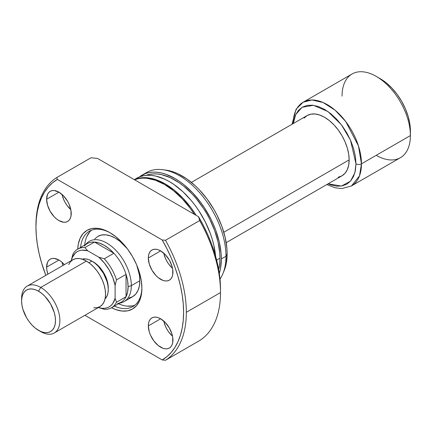 <?xml version="1.0" encoding="UTF-8"?>
<svg xmlns="http://www.w3.org/2000/svg" width="432" height="432" viewBox="0 0 432 432"><rect width="100%" height="100%" fill="white"/><g stroke="black" fill="none" stroke-linecap="round" stroke-linejoin="round"><path stroke-width="0.65" d="M84.359 245.992A33.836 19.532 60 0 1 94.484 242.06A33.836 19.532 60 0 1 113.864 253.255A33.836 19.532 60 0 1 126.047 274.352A33.836 19.532 60 0 1 128.099 286.729L131.333 285.649A34.803 20.093 -120 0 0 113.935 248.438A34.803 20.093 -120 0 0 86.341 243.751L85.639 244.55M338.218 177.201L341.95 175.819L345.006 173.281L347.279 169.684L348.683 165.159L349.153 159.889L223.808 232.259L349.153 159.889A34.803 20.093 -120 0 0 333.963 124.87A34.803 20.093 -120 0 0 307.147 115.544L304.085 118.082M85.736 244.49A34.803 20.093 60 0 1 89.321 241.304A34.803 20.093 60 0 1 116.143 250.625A34.803 20.093 60 0 1 131.333 285.649L139.855 280.73L131.333 285.649A34.803 20.093 60 0 1 124.124 301.579A34.803 20.093 60 0 1 119.567 303.091M342.047 96.115A48.335 27.907 60 0 1 376.223 76.383A48.335 27.907 60 0 1 410.4 135.578L361.46 163.836A3.866 2.23 180 0 1 355.99 163.836L355.385 156.406L353.597 148.559L350.692 140.605L346.783 132.845L342.014 125.577L336.582 119.086L330.68 113.616L324.545 109.377L318.411 106.531L312.514 105.192L307.076 105.408L302.314 107.174L298.404 110.419L295.499 115.015L293.706 120.793L293.306 123.536L295.704 114.572L302.119 107.287L313.421 105.3L327.915 111.532L341.383 124.74L350.482 140.125L355.99 163.836A3.866 2.23 0 0 0 361.46 163.836L358.447 145.892L345.719 121.522L335.113 110.209L323.152 102.546L311.92 99.981L303.113 102.244A48.335 27.907 60 0 1 340.362 115.193A48.335 27.907 60 0 1 361.46 163.836L410.4 135.578A48.335 27.907 -120 0 0 389.302 86.94A48.335 27.907 -120 0 0 352.058 73.991L303.113 102.244L296.114 109.183L292 124.286M293.112 123.649A48.335 27.907 60 0 1 303.113 102.244M326.803 184.567L335.205 187.807L341.901 188.557L351.448 185.96L359.505 175.862L361.46 163.836A48.335 27.907 60 0 1 351.448 185.96L400.388 157.707A48.335 27.907 -120 0 0 410.4 135.578L410.4 130.842A42.536 24.559 -120 0 0 380.322 78.754L386.192 82.804L391.835 88.042L397.035 94.252L401.593 101.201L405.329 108.621L408.11 116.23L409.822 123.736L410.4 135.578A48.335 27.907 60 0 1 376.223 155.309M77.684 249.14L87.253 243.616A33.836 19.532 -120 0 1 94.484 242.06L113.864 253.255L109.123 248.746L104.171 245.29L99.22 243.027L94.484 242.06L84.91 247.585L87.723 250.792L84.91 247.585L94.484 242.06L113.864 253.255L104.296 258.779L98.744 257.153L87.723 250.792A31.898 18.419 60 0 0 71.361 260.237L72.727 254.621A33.836 19.532 60 0 1 77.684 249.14A33.836 19.532 60 0 1 84.91 247.585A33.836 19.532 -120 0 0 72.727 254.621L71.361 260.604L72.301 257.445L75.287 253.087L77.285 251.602L79.569 250.614L82.102 250.15L87.723 250.792L98.744 257.153L104.366 263.002L109.188 270.022L112.855 277.7L115.106 285.493L116.478 279.877L126.047 274.352A33.836 19.532 -120 0 0 113.864 253.255L104.296 258.779A33.836 19.532 60 0 1 116.478 279.877L126.047 274.352L126.047 296.735L116.478 302.26A33.836 19.532 60 0 1 111.521 307.741A33.836 19.532 60 0 1 104.296 309.29A33.836 19.532 -120 0 0 116.478 302.26L115.106 298.22L112.855 303.41L111.181 305.37L109.188 306.855L106.898 307.843L104.366 308.308L101.633 308.254L98.431 307.487L104.296 309.29L98.744 307.67A31.898 18.419 60 0 0 115.106 298.22L115.106 285.493L115.106 298.22L116.478 302.26L126.047 296.735A33.836 19.532 60 0 1 117.58 303.534M111.521 307.741L121.09 302.216A33.836 19.532 -120 0 0 126.047 296.735L127.58 292.145L128.099 286.729A33.836 19.532 60 0 1 126.047 296.735L126.047 274.352L127.58 280.708L128.099 286.729L131.333 285.649A34.803 20.093 -120 0 1 120.512 302.935L119.47 303.151M355.99 163.836L354.888 172.735L350.525 181.138L341.496 186.052L328.104 183.811L330.68 184.831L336.582 186.176L342.014 185.954L346.783 184.194L350.692 180.949L353.597 176.348L355.385 170.57L355.99 163.836M226.19 242.649L341.95 175.819A34.803 20.093 -120 0 0 349.153 159.889L348.683 154.073L347.279 147.933L345.006 141.707L341.95 135.637L338.218 129.951L333.963 124.87L329.346 120.587L324.545 117.266L319.745 115.042L315.128 113.994L310.878 114.161L307.147 115.544L191.392 182.374M116.478 279.877A33.836 19.532 -120 0 0 104.296 258.779L98.744 257.153A31.898 18.419 60 0 1 115.106 285.493L116.478 279.877M114.388 306.083A43.502 25.115 -120 0 0 141.896 287.426A43.502 25.115 60 0 1 132.894 306.563A43.502 25.115 60 0 1 114.388 306.083M141.901 288.225A45.436 26.233 60 0 1 111.532 307.735L116.046 309.679L122.072 311.051L127.624 310.829L132.494 309.026L136.49 305.71L139.46 301.012L141.286 295.11L141.901 288.225L141.286 280.633L139.46 272.619L136.49 264.492L132.494 256.565L127.624 249.14L122.072 242.503L116.046 236.914L109.777 232.583L103.507 229.678L97.481 228.307L91.93 228.528L87.059 230.332L83.063 233.647L80.098 238.345L78.268 244.247L77.701 249.129A45.436 26.233 60 0 1 109.777 232.583A45.436 26.233 60 0 1 141.901 288.225M136.663 264.892L139.379 274.914L139.855 280.73A34.803 20.093 60 0 1 132.646 296.66L128.914 298.042M121.246 304.819L118.492 303.718A43.502 25.115 -120 0 0 134.849 305.208M163.777 253.179A17.399 10.044 -120 0 0 172.53 268.342L168.836 264.287L166.973 261.441L165.44 258.406L163.777 253.179M148.327 257.996L160.634 250.895L158.231 249.782L155.925 249.259L153.797 249.34L151.934 250.031L150.401 251.3L149.267 253.098L148.565 255.361L148.327 257.996L149.267 263.974L151.934 270.124L155.925 275.508L158.231 277.646L163.031 280.422L165.343 280.946L167.47 280.859L169.333 280.168A17.399 10.044 60 0 1 155.925 275.508A17.399 10.044 60 0 1 148.327 257.996A17.399 10.044 60 0 1 151.934 250.031A17.399 10.044 60 0 1 165.343 254.691A17.399 10.044 60 0 1 172.935 272.203A17.399 10.044 60 0 1 169.333 280.168L170.861 278.899L172.001 277.101L172.703 274.838L172.703 269.298L172.001 266.225L169.333 260.075L165.343 254.691L160.634 250.895L148.327 257.996M62.062 194.454A17.399 10.044 -120 0 0 70.816 209.617L67.122 205.562L65.259 202.716L63.731 199.681L62.062 194.454M46.618 199.276L58.919 192.17L54.211 190.534L52.088 190.62L50.22 191.311L48.692 192.58L47.552 194.378L46.618 199.276L47.552 205.254L50.22 211.399L54.211 216.783L56.522 218.927L58.919 220.585L63.628 222.221L65.756 222.134L67.624 221.449A17.399 10.044 60 0 1 54.211 216.783A17.399 10.044 60 0 1 46.618 199.276A17.399 10.044 60 0 1 50.22 191.311A17.399 10.044 60 0 1 63.628 195.971A17.399 10.044 60 0 1 71.226 213.484A17.399 10.044 60 0 1 67.624 221.449L69.152 220.18L70.286 218.376L70.988 216.119L70.988 210.573L69.152 204.39L67.624 201.355L63.628 195.971L58.919 192.17L46.618 199.276M62.062 262.337A17.399 10.044 -120 0 0 62.921 265.475L62.062 262.332M46.618 267.154L58.919 260.048L54.211 258.412L52.088 258.498L50.22 259.189L48.692 260.458L47.552 262.256L46.618 267.154L46.856 270.059L47.882 274.158A17.399 10.044 60 0 1 46.618 267.154A17.399 10.044 60 0 1 50.22 259.189A17.399 10.044 60 0 1 64.357 264.649L61.322 261.711L58.919 260.048L46.618 267.154M163.777 321.057A17.399 10.044 -120 0 0 172.53 336.22L168.836 332.165L166.973 329.319L165.44 326.284L163.777 321.057M148.327 325.874L160.634 318.773L158.231 317.66L155.925 317.137L153.797 317.218L151.934 317.909L150.401 319.178L149.267 320.981L148.565 323.239L148.327 325.874L149.267 331.852L150.401 334.967L153.797 340.848L158.231 345.53L163.031 348.3L165.343 348.824L167.47 348.737L169.333 348.046A17.399 10.044 60 0 1 155.925 343.386A17.399 10.044 60 0 1 148.327 325.874A17.399 10.044 60 0 1 151.934 317.909A17.399 10.044 60 0 1 165.343 322.574A17.399 10.044 60 0 1 172.935 340.081A17.399 10.044 60 0 1 169.333 348.046L170.861 346.777L172.001 344.979L172.703 342.716L172.703 337.176L172.001 334.103L169.333 327.958L165.343 322.574L160.634 318.773L148.327 325.874M194.411 214.358A65.734 37.951 -120 0 0 134.509 179.771L138.64 178.573L142.549 178.124L146.675 178.254L155.39 180.23L164.462 184.437L173.529 190.701L182.25 198.79L190.285 208.391L194.411 214.358M134.384 179.696A65.734 37.951 60 0 1 196.182 215.379L191.106 207.916L183.071 198.315L174.35 190.226L165.283 183.962L156.211 179.755L147.496 177.779L143.37 177.649L139.455 178.097L134.384 179.696M215.606 256.322A65.734 37.951 -120 0 0 184.891 193.622A65.734 37.951 -120 0 0 136.517 178.34A65.734 37.951 -120 0 0 134.53 179.631M216.616 260.091L219.964 258.152A63.801 36.833 -120 0 0 194.054 196.058A63.801 36.833 -120 0 0 146.081 175.37L149.785 174.323L153.581 173.891L157.588 174.015L161.757 174.695L170.429 177.714L179.275 182.817L183.654 186.1L192.116 193.946L196.117 198.445L203.472 208.364L206.75 213.689L209.725 219.197L214.639 230.521L218.02 241.909L219.748 252.925L219.964 258.152L216.616 260.091M224.165 270.605L226.271 263.39L227.135 253.773L225.979 256.262L221.33 258.946L221.108 253.557L219.332 242.206L215.843 230.477L213.5 224.602L210.784 218.803L204.336 207.646L200.675 202.392L192.64 192.791L183.919 184.702L179.404 181.327L174.852 178.438L165.78 174.231L161.357 172.957L157.064 172.255L152.939 172.125L149.029 172.573L145.363 173.594L139.363 176.958A65.734 37.951 60 0 1 141.982 175.181A65.734 37.951 60 0 1 192.64 192.791A65.734 37.951 60 0 1 221.33 258.946L225.979 256.262A65.734 37.951 -120 0 0 197.289 190.107A65.734 37.951 -120 0 0 146.632 172.498A65.734 37.951 -120 0 0 144.391 173.983A65.734 37.951 60 0 1 162.913 169.711A65.734 37.951 60 0 1 225.979 256.262L227.135 253.773A63.504 36.661 -120 0 0 166.212 170.159L162.913 169.711M35.953 227.059L35.953 225.477A106.337 61.393 60 0 1 56.786 177.52L90.963 157.788L97.546 158.431L90.963 157.788L56.786 177.52A106.337 61.393 -120 0 0 35.953 225.477L35.953 227.059A104.404 60.275 60 0 1 57.326 179.41L56.786 177.52L57.326 179.41L162.227 239.976A104.404 60.275 60 0 1 162.227 359.948L165.505 360.261L199.681 340.529A106.337 61.393 -120 0 0 220.509 292.567L186.332 312.298A106.337 61.393 60 0 1 165.505 360.261A106.337 61.393 -120 0 0 186.332 312.298L220.509 292.567A106.337 61.393 60 0 1 199.681 340.529L165.505 360.261L162.227 359.948L84.893 315.301L162.227 359.948L167.038 356.54L171.304 352.307L174.987 347.285L178.049 341.528L180.457 335.086L182.201 328.023L183.249 320.404L183.6 312.298L183.249 303.793L182.201 294.959L180.457 285.887L178.049 276.664L174.987 267.37L171.304 258.098L167.038 248.94L162.227 239.976L165.505 240.284A106.337 61.393 60 0 1 186.332 312.298A106.337 61.393 -120 0 0 165.505 240.284L162.227 239.976L57.326 179.41L52.515 182.817L48.249 187.051L44.566 192.073L41.504 197.829L39.096 204.271L37.357 211.334L36.304 218.954L35.953 227.059A104.404 60.275 60 0 0 45.83 275.346L41.504 262.694L39.096 253.471L37.357 244.399L36.304 235.564L35.953 227.059M220.509 289.413L220.153 280.854L219.067 271.966L217.28 262.834L214.801 253.552L211.653 244.21L207.873 234.9L203.494 225.72L198.563 216.751L97.546 158.431L198.563 216.751L199.681 220.552A106.337 61.393 60 0 1 220.509 292.567A106.337 61.393 -120 0 0 199.681 220.552L165.505 240.284L199.681 220.552L198.563 216.751A102.47 59.162 -120 0 1 220.509 289.413M222.917 273.645A65.734 37.951 60 0 1 219.996 279.148A65.734 37.951 -120 0 0 225.979 256.262A65.734 37.951 60 0 1 222.917 273.645L224.181 270.567A63.504 36.661 -120 0 0 227.135 253.773L226.919 248.562L225.202 237.605L221.832 226.271L216.945 214.996L213.986 209.515L207.182 199.136L199.417 189.864L195.269 185.755L186.635 178.789L177.833 173.707L173.475 171.936L166.169 170.154M221.33 258.946A65.734 37.951 60 0 1 219.299 273.467L220.439 268.898L221.33 258.946M218.689 269.714L219.748 263.137L219.964 258.152A63.801 36.833 -120 0 1 218.689 269.714M215.638 256.711L213.862 245.365L212.323 239.517L210.373 233.631L205.313 221.962L198.871 210.8L195.205 205.551L191.295 200.583L182.876 191.695L173.939 184.48L169.382 181.597L164.824 179.221L155.887 176.116L151.594 175.408L147.469 175.279L143.559 175.732L139.892 176.753L134.271 179.636M91.541 230.202A43.502 25.115 -120 0 0 84.656 245.111L85.077 242.174M80.557 247.482A43.502 25.115 60 0 1 89.392 231.217A43.502 25.115 60 0 1 110.468 232.988A43.502 25.115 -120 0 0 80.557 247.482M89.672 232.022L86.827 236.52M127.019 306.131L132.332 305.921M94.786 238.923L97.848 236.385L101.574 235.003L105.829 234.835L110.446 235.883L115.247 238.108L120.047 241.423L127.364 248.789M136.658 264.886A34.803 20.093 60 0 1 139.855 280.73L139.379 286L137.981 290.52L135.707 294.122L132.646 296.66L124.124 301.579M97.848 236.385A34.803 20.093 60 0 1 127.37 248.794M21.632 299.808A27.065 15.628 60 0 1 27.205 286.097A27.065 15.628 60 0 1 40.738 287.437L38.551 291.227A23.976 13.84 60 0 1 55.501 320.587A23.976 13.84 60 0 1 38.551 330.372L40.738 331.636A27.065 15.628 -120 0 0 59.881 320.587A27.065 15.628 -120 0 0 40.738 287.437A27.065 15.628 60 0 1 58.423 311.288A27.065 15.628 60 0 1 54.27 332.98A27.065 15.628 60 0 1 40.738 331.636L35.246 328.088L32.065 325.139L29.133 321.64L26.563 317.72L22.891 309.247L21.924 305.019L21.6 301.012L21.924 297.383L22.891 294.268L24.457 291.789L26.563 290.039L29.133 289.089L32.065 288.97L35.246 289.694L38.551 291.227L41.861 293.512L45.041 296.46L50.539 303.88L54.216 312.352L55.177 316.58L55.501 320.587L55.177 324.216L54.216 327.332L52.645 329.81L50.539 331.56L47.968 332.51L45.041 332.629L41.861 331.906L38.551 330.372A23.976 13.84 60 0 1 21.6 301.012A23.976 13.84 60 0 1 38.551 291.227L40.738 287.437L86.4 261.074L40.738 287.437A27.065 15.628 -120 0 0 21.6 298.485L21.6 301.012M93.236 261.862L93.236 261.862A21.265 12.28 -120 0 0 92.567 261.495L96.169 263.893L98.993 266.506L103.869 273.089L107.131 280.606L107.984 284.359L108.259 288.673A21.265 12.28 -120 0 0 93.236 261.862M91.87 261.074L88.96 262.753L91.87 261.074A23.198 13.397 -120 0 0 82.102 259.157L85.59 258.892L88.668 259.589L91.87 261.074L95.067 263.288L98.145 266.139L103.469 273.321L107.023 281.518L107.957 285.611L108.275 289.489L107.957 293.004L107.023 296.017L105.052 298.906A23.198 13.397 -120 0 0 106.52 279.952A23.198 13.397 -120 0 0 91.87 261.074M54.27 332.98L99.932 306.617A27.065 15.628 -120 0 0 104.085 284.926A27.065 15.628 -120 0 0 86.4 261.074A27.065 15.628 -120 0 0 72.868 259.735L75.767 258.66L79.078 258.53L82.669 259.346L86.4 261.074L90.131 263.655L93.722 266.987L97.033 270.94L99.932 275.362L102.314 280.087L104.085 284.926L105.17 289.699L105.538 294.224L105.17 298.323L104.085 301.844L102.314 304.641L99.932 306.617L97.033 307.692L93.722 307.822M68.715 264.508L70.486 261.711L72.868 259.735L27.205 286.097M376.223 76.383L380.322 78.754M141.982 175.181L146.632 172.498"/></g></svg>
